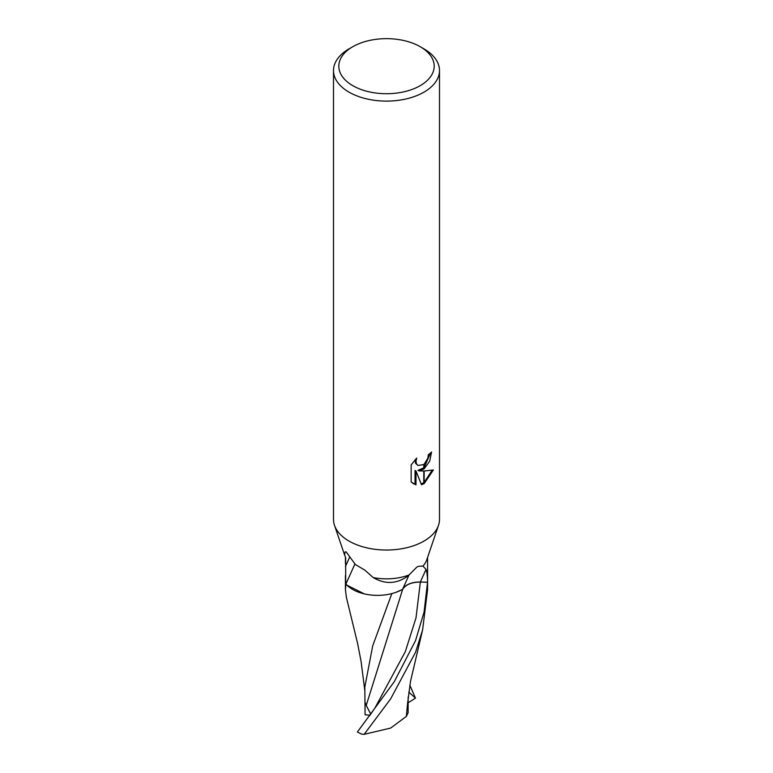 <?xml version="1.0" encoding="UTF-8"?>
<svg xmlns="http://www.w3.org/2000/svg" width="773" height="773" viewBox="0 0 773 773"><rect width="100%" height="100%" fill="white"/><g stroke="black" fill="none" stroke-linecap="round" stroke-linejoin="round"><path stroke-width="1.16" d="M420.222 85.658A47.694 27.538 180 0 1 352.778 85.658A47.694 27.538 180 0 1 352.778 46.718L352.778 46.718A47.694 27.538 180 0 1 420.222 46.718A47.694 27.538 180 0 1 420.222 85.658M349.029 48.883L352.778 46.718L349.029 48.883A52.999 30.601 180 0 0 333.501 70.517A52.999 30.601 180 0 0 366.218 98.78A52.999 30.601 180 0 0 423.971 92.151A52.999 30.601 180 0 0 439.499 70.517A52.999 30.601 180 0 0 423.971 48.883L420.222 46.718M409.033 574.967L416.86 567.073L418.522 566.29L422.928 566.087L426.02 569.392C427.044 572.271 427.546 576.552 427.527 582.214L420.348 582.021A17.663 10.194 0 0 0 402.607 589.277A35.239 20.349 180 0 1 345.898 584.03A5.556 3.208 0 0 0 345.686 583.75L345.657 557.642L344.603 555.014L345.087 551.941L346.188 551.912L355.435 564.58L364.846 570.136L373.243 577.586C385.505 584.736 397.37 583.982 408.849 575.325L409.033 574.967A41.075 23.712 180 0 1 373.243 577.586M439.499 70.517L439.499 519.446A52.999 30.601 180 0 1 423.971 541.081A52.999 30.601 180 0 1 366.218 547.709A52.999 30.601 180 0 1 333.501 519.446L333.501 70.517M418.898 470.873L423.788 471.008L423.788 483.792L421.478 484.739L415.99 471.018L415.99 484.855L411.149 482.014L411.149 464.94L416.724 458.041L415.971 461.433L416.512 463.858L418.019 465.481L423.788 464.534L423.788 469.095L418.898 470.873L417.951 470.332L423.788 467.829M424.155 464.215L427.807 458.263L428.358 454.717A52.999 30.601 0 0 0 431.585 452.031L429.691 461.191L424.155 468.825M424.164 483.579L424.164 471.008L433.411 469.945L424.164 483.579A19.18 11.073 -60 0 1 423.788 483.792M424.164 467.501L430.571 452.949M423.788 464.534A8.464 4.889 120 0 0 424.164 464.215L424.164 468.825A13.933 8.039 -60 0 1 423.788 469.095M418.029 465.481L415.555 463.307L415.111 459.703M412.956 483.521L415.033 484.304L415.033 470.467L415.99 471.018M421.188 483.985L423.788 482.69M424.164 482.439L432.165 470.245M415.033 484.304L415.99 484.855M427.575 575.75L427.575 563.15M364.827 690.704L361.078 661.437L357.609 643.474L346.362 597.249L345.434 589.722L345.889 584.649A41.066 23.712 180 0 1 345.686 583.75A41.075 23.712 180 0 1 345.425 581.103L345.425 575.585M438.446 525.495L426.802 559.72A41.075 23.712 180 0 1 422.928 566.087M438.504 525.35A52.999 30.591 180 0 1 423.971 541.081M345.434 566.541L349.56 557.381M402.607 589.277L408.859 575.315M345.898 584.03L354.904 564.048M427.575 575.585L427.575 581.103A41.075 23.712 180 0 1 427.527 582.214A41.066 23.712 180 0 1 427.527 582.253L424.087 612.003L415.545 640.595L394.259 681.709L357.406 731.983A41.075 23.712 180 0 0 361.687 734.137L364.141 734.35L390.674 698.831L415.545 652.277L422.628 629.802L427.566 589.722L427.566 581.238M391.834 593.596L372.702 645.88L364.827 687.062L365.078 714.774L365.049 702.299L366.228 705.391L402.656 589.374C405.661 584.61 411.555 582.175 420.348 582.069L427.527 582.253M345.889 584.649L364.315 593.886M395.776 592.398L402.656 589.374M370.76 714.184L366.228 705.391M408.154 697.072L408.115 712.735L406.337 716.397L390.732 728.04L364.141 734.35M406.337 716.397L407.68 702.28M409.825 685.178L415.459 698.135L408.753 692.057M369.987 715.218L365.078 714.774M415.459 698.135L408.134 702.792M420.348 582.021L426.02 569.392M369.726 715.566L374.905 708.049L405.303 651.668L416 617.878L420.348 582.069M344.545 554.85L334.554 525.495M345.425 563.594L345.425 557.12M427.575 564.493L427.575 557.449M345.434 581.238L345.434 589.722M407.593 703.488L410.453 681.631L422.628 629.802"/></g></svg>
